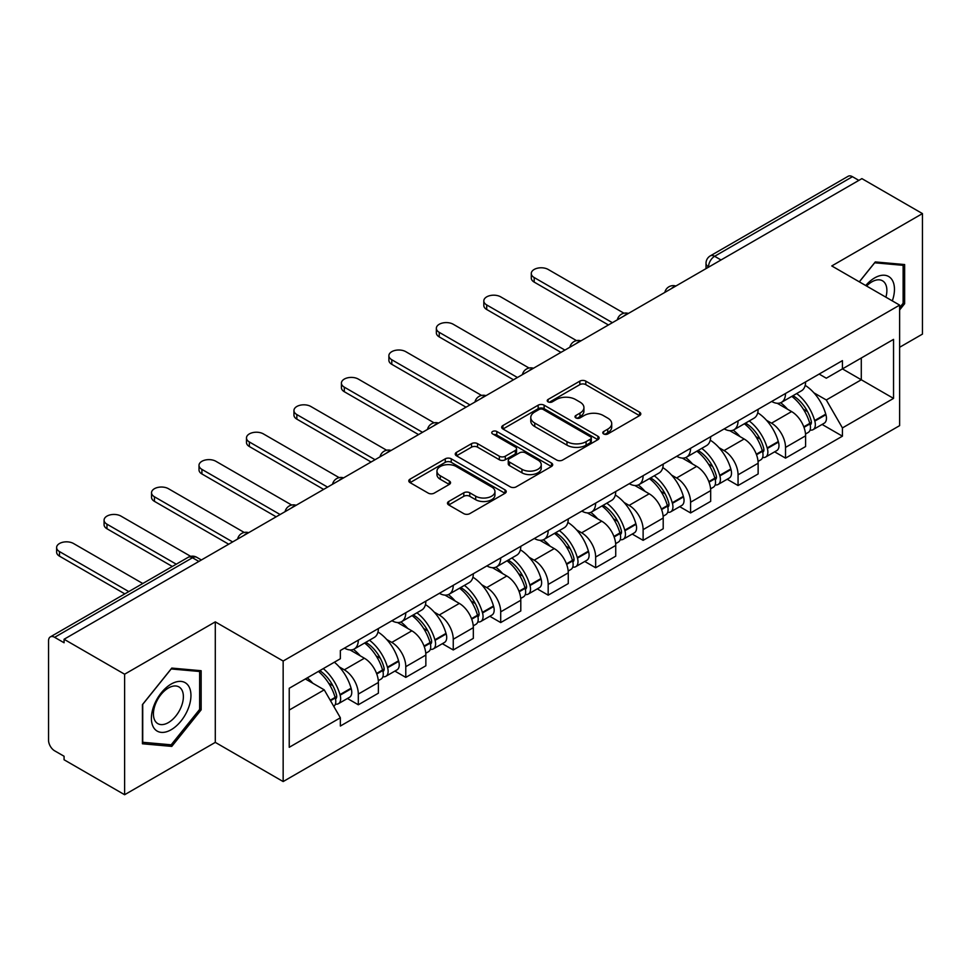 <?xml version="1.0" encoding="UTF-8"?>
<svg xmlns="http://www.w3.org/2000/svg" width="971" height="971" viewBox="0 0 971 971"><rect width="100%" height="100%" fill="white"/><g stroke="black" fill="none" stroke-linecap="round" stroke-linejoin="round"><path stroke-width="1.46" d="M603.646 433.94A2.962 1.711 0 0 0 607.834 433.94L639.561 415.612A4.224 2.44 0 0 0 640.799 413.889A4.224 2.44 0 0 0 639.561 412.165L585.804 381.13A4.224 2.44 0 0 0 579.833 381.13L548.093 399.457A2.962 1.711 0 0 0 547.231 400.659A2.962 1.711 0 0 0 548.093 401.86A2.962 1.711 0 0 0 552.281 401.86L556.383 399.494A13.521 7.804 0 0 1 575.5 399.494L579.978 402.079A13.521 7.804 0 0 1 583.935 407.602A13.521 7.804 0 0 1 579.978 413.112L575.876 415.491A2.962 1.711 0 0 0 575.002 416.693A2.962 1.711 0 0 0 575.876 417.906A2.962 1.711 0 0 0 580.051 417.906L584.154 415.527A13.521 7.804 0 0 1 603.27 415.527L607.749 418.113A13.521 7.804 0 0 1 611.718 423.635A13.521 7.804 0 0 1 607.749 429.158L603.646 431.525A2.962 1.711 0 0 0 602.785 432.726A2.962 1.711 0 0 0 603.646 433.94L603.646 431.525M448.711 501.497A4.224 2.44 0 0 0 447.473 503.221A4.224 2.44 0 0 0 448.711 504.944L463.798 513.647A4.224 2.44 0 0 0 469.77 513.647L505.005 493.304A4.224 2.44 0 0 0 506.243 491.581A4.224 2.44 0 0 0 505.005 489.857L451.248 458.81A4.224 2.44 0 0 0 445.276 458.81L410.029 479.164A4.224 2.44 0 0 0 408.791 480.888A4.224 2.44 0 0 0 410.029 482.611L428.247 493.122A4.224 2.44 0 0 0 434.219 493.122L449.306 484.42A4.224 2.44 0 0 0 450.544 482.696A4.224 2.44 0 0 0 449.306 480.973L440.276 475.754A11.3 6.518 0 0 1 436.962 471.141A11.3 6.518 0 0 1 443.941 465.121A11.3 6.518 0 0 1 456.249 466.529L491.642 486.969A11.3 6.518 0 0 1 494.955 491.581A11.3 6.518 0 0 1 487.976 497.601A11.3 6.518 0 0 1 475.669 496.193L469.77 492.783A4.224 2.44 0 0 0 463.798 492.783L448.711 501.497L448.711 504.944M283.156 661.033L215.295 621.865L124.616 674.214L64.074 639.258L861.896 178.628L922.45 213.596L831.771 265.945L899.632 305.112L283.156 661.033L283.156 781.558L899.632 425.638L899.632 305.112M556.686 460.023A4.224 2.44 0 0 0 562.658 460.023L597.893 439.669A4.224 2.44 0 0 0 599.131 437.945A4.224 2.44 0 0 0 597.893 436.222L544.136 405.186A4.224 2.44 0 0 0 538.165 405.186L502.917 425.529A4.224 2.44 0 0 0 501.679 427.252A4.224 2.44 0 0 0 502.917 428.976L556.686 460.023M493.802 434.583A2.962 1.711 0 0 1 496.8 434.996L496.8 431.476L551.455 463.033A4.224 2.44 0 0 1 552.693 464.757A4.224 2.44 0 0 1 551.455 466.481L516.208 486.835A4.224 2.44 0 0 1 510.236 486.835L456.479 455.8L456.479 452.352A4.224 2.44 0 0 0 455.241 454.076A4.224 2.44 0 0 0 456.479 455.8M456.479 452.352L471.554 443.638A4.224 2.44 0 0 1 477.538 443.638L499.337 456.224A4.224 2.44 0 0 0 505.308 456.224L515.31 450.447A4.224 2.44 0 0 0 516.548 448.723A4.224 2.44 0 0 0 515.31 447L492.613 433.891A2.962 1.711 0 0 1 491.751 432.69A2.962 1.711 0 0 1 493.571 431.112A2.962 1.711 0 0 1 496.8 431.476M124.616 674.214L124.616 794.727L64.074 759.771L64.074 756.251L54.631 750.814A8.605 4.964 -120 0 1 48.55 740.266L48.55 640.836A8.605 4.964 -120 0 1 50.334 636.891L188.168 557.318A8.605 4.964 60 0 1 192.476 557.742L54.631 637.316A8.605 4.964 -120 0 0 50.334 636.891M899.632 347.278L922.45 334.109L922.45 213.596M124.616 794.727L215.295 742.378L283.156 781.558M64.074 639.258L64.074 642.766L54.631 637.316M721.016 259.973L714.62 256.283A8.605 4.964 60 0 0 710.323 255.859L848.156 176.273A8.605 4.964 60 0 1 852.465 176.698L714.62 256.283A8.605 4.964 120 0 0 708.539 266.819L708.539 267.171M858.85 180.388L852.465 176.698M785.527 393.486A19.796 11.434 60 0 1 781.424 402.37L801.5 390.779A19.796 11.434 -120 0 0 805.602 381.894M766.459 420.249L771.52 423.174A19.796 11.434 60 0 1 785.527 447.413L805.602 435.821A19.796 11.434 -120 0 0 791.608 411.583L777.237 403.281M805.602 435.821L805.602 446.539L785.527 458.13L774.627 451.843M781.424 402.37A19.796 11.434 60 0 1 771.678 401.472M785.527 447.413L785.527 458.13M738.057 420.892A19.796 11.434 60 0 1 733.955 429.777L754.042 418.185A19.796 11.434 -120 0 0 758.133 409.289M727.17 479.249L738.057 485.536L758.133 473.945L758.133 463.228A19.796 11.434 -120 0 0 744.138 438.989L729.767 430.687M733.955 429.777A19.796 11.434 60 0 1 724.208 428.879M718.989 447.655L724.063 450.58A19.796 11.434 60 0 1 738.057 474.819L738.057 485.536M690.587 448.299A19.796 11.434 60 0 1 686.485 457.183L706.572 445.58A19.796 11.434 -120 0 0 710.663 436.695M679.7 506.656L690.587 512.943L710.675 501.352L710.675 490.634A19.796 11.434 -120 0 0 696.668 466.383L682.297 458.094M686.485 457.183A19.796 11.434 60 0 1 676.738 456.285M671.531 475.062L676.593 477.987A19.796 11.434 60 0 1 690.587 502.225L690.587 512.943M643.118 475.705A19.796 11.434 60 0 1 639.015 484.59L659.103 472.986A19.796 11.434 -120 0 0 663.205 464.102M632.23 534.062L643.118 540.349L663.205 528.758L663.205 518.041A19.796 11.434 -120 0 0 649.198 493.79L634.828 485.5M639.015 484.59A19.796 11.434 60 0 1 629.269 483.692M624.062 502.468L629.123 505.393A19.796 11.434 60 0 1 643.118 529.632L643.118 540.349M595.648 503.099A19.796 11.434 60 0 1 591.545 511.996L611.633 500.393A19.796 11.434 -120 0 0 615.735 491.508M584.76 561.469L595.648 567.756L615.735 556.165L615.735 545.447A19.796 11.434 -120 0 0 601.741 521.196L587.358 512.906M591.545 511.996A19.796 11.434 60 0 1 581.811 511.098M576.592 529.875L581.653 532.8A19.796 11.434 60 0 1 595.648 557.038L595.648 567.756M548.178 530.506A19.796 11.434 60 0 1 544.088 539.39L564.163 527.799A19.796 11.434 -120 0 0 568.266 518.915M537.291 588.875L548.178 595.162L568.266 583.571L568.266 572.854A19.796 11.434 -120 0 0 554.271 548.603L539.888 540.301M544.088 539.39A19.796 11.434 60 0 1 534.341 538.504M529.122 557.281L534.184 560.194A19.796 11.434 60 0 1 548.178 584.445L548.178 595.162M500.708 557.912A19.796 11.434 60 0 1 496.618 566.797L516.693 555.206A19.796 11.434 -120 0 0 520.796 546.321M489.821 616.282L500.708 622.569L520.796 610.965L520.796 600.26A19.796 11.434 -120 0 0 506.801 576.009L492.431 567.707M496.618 566.797A19.796 11.434 60 0 1 486.872 565.911M481.652 584.688L486.714 587.601A19.796 11.434 60 0 1 500.708 611.851L500.708 622.569M453.251 585.319A19.796 11.434 60 0 1 449.148 594.203L469.224 582.612A19.796 11.434 -120 0 0 473.326 573.727M442.351 643.688L453.251 649.975L473.326 638.372L473.326 627.654A19.796 11.434 -120 0 0 459.332 603.416L444.961 595.114M449.148 594.203A19.796 11.434 60 0 1 439.402 593.317M434.183 612.082L439.244 615.007A19.796 11.434 60 0 1 453.251 639.258L453.251 649.975M405.781 612.725A19.796 11.434 60 0 1 401.678 621.61L421.766 610.019A19.796 11.434 -120 0 0 425.856 601.134M394.881 671.095L405.781 677.382L425.856 665.778L425.856 655.061A19.796 11.434 -120 0 0 411.862 630.822L397.491 622.52M401.678 621.61A19.796 11.434 60 0 1 391.932 620.724M386.713 639.488L391.786 642.414A19.796 11.434 60 0 1 405.781 666.664L405.781 677.382M358.311 640.132A19.796 11.434 60 0 1 354.209 649.016L374.296 637.425A19.796 11.434 -120 0 0 378.387 628.54M347.424 698.489L358.311 704.776L378.387 693.185L378.387 682.467A19.796 11.434 -120 0 0 364.392 658.229L350.021 649.927M354.209 649.016A19.796 11.434 60 0 1 344.462 648.13M339.255 666.895L344.317 669.82A19.796 11.434 60 0 1 358.311 694.071L358.311 704.776M819.148 374.066L826.297 378.205L893.538 339.377L861.289 357.996L861.289 379.782L826.297 399.979L813.929 392.842M289.237 710.056L324.229 689.847L340.36 717.787L289.237 747.294L289.237 688.269L340.36 658.751L340.36 650.497L842.427 360.629L842.427 368.883L893.538 398.401L842.427 427.92L826.297 399.979M893.538 339.377L893.538 398.401M340.36 717.787L340.36 726.041L842.427 436.173L842.427 427.92M899.632 309.943L904.644 303.705L904.644 264.549L875.284 261.927L859.286 281.833M215.295 621.865L215.295 742.378M142.421 743.774L171.782 746.396L201.143 709.862L201.143 670.718L171.782 668.084L142.421 704.618L142.421 743.774M324.229 689.847L305.367 678.96M822.097 424.436L842.427 436.173M903.127 302.818L904.644 303.705M168.687 744.599L171.782 746.396M199.625 708.988L201.143 709.862M604.824 434.353L607.749 432.665A13.521 7.804 0 0 0 611.718 427.155L611.718 423.635M583.935 407.602L583.935 411.109A13.521 7.804 0 0 1 579.978 416.632L577.053 418.319M639.501 415.649L585.804 384.637A4.224 2.44 0 0 0 579.833 384.637L549.27 402.285M597.845 439.705L544.136 408.694A4.224 2.44 0 0 0 538.165 408.694L502.978 429.012M590.429 439.159A2.962 1.711 0 0 0 591.303 437.945A2.962 1.711 0 0 0 590.429 436.744L543.238 409.495A2.962 1.711 0 0 0 539.063 409.495L534.73 411.995A13.521 7.804 0 0 0 530.773 417.518A13.521 7.804 0 0 0 534.73 423.028L566.979 441.659A13.521 7.804 0 0 0 586.096 441.659L590.429 439.159L590.429 442.667A2.962 1.711 0 0 0 591.303 441.465L591.303 437.945M530.773 417.518L530.773 421.026A13.521 7.804 0 0 0 534.73 426.548L534.73 423.028M590.429 442.667L586.096 445.167A13.521 7.804 0 0 1 566.979 445.167L534.73 426.548M456.528 455.824L471.554 447.158L471.554 443.638M516.548 448.723L516.548 452.243A4.224 2.44 0 0 1 515.31 453.967L505.308 459.744A4.224 2.44 0 0 1 499.337 459.744L477.538 447.158A4.224 2.44 0 0 0 471.554 447.158M496.8 434.996L551.394 466.517M521.961 469.284A11.3 6.518 0 0 0 534.268 470.704A11.3 6.518 0 0 0 541.248 464.672A11.3 6.518 0 0 0 537.934 460.06L525.469 452.862A4.224 2.44 0 0 0 519.497 452.862L509.496 458.64A4.224 2.44 0 0 0 508.258 460.363A4.224 2.44 0 0 0 509.496 462.087L521.961 469.284L521.961 472.804A11.3 6.518 0 0 0 534.268 474.212A11.3 6.518 0 0 0 541.248 468.192L541.248 464.672M508.258 460.363L508.258 463.883A4.224 2.44 0 0 0 509.496 465.607L509.496 462.087M521.961 472.804L509.496 465.607M494.955 491.581L494.955 495.089A11.3 6.518 0 0 1 487.976 501.121A11.3 6.518 0 0 1 475.669 499.701L469.77 496.302A4.224 2.44 0 0 0 463.798 496.302L448.772 504.969M436.962 471.141L436.962 474.661A11.3 6.518 0 0 0 440.276 479.273L440.276 475.754M449.257 484.456L440.276 479.273M505.005 489.857L505.005 493.304L451.248 462.33A4.224 2.44 0 0 0 445.276 462.33L410.09 482.648M792.991 395.695A27.115 15.657 60 0 1 793.125 395.767A27.115 15.657 60 0 1 810.967 420.091L811.125 420.661A5.268 3.047 60 0 1 810.3 424.8A5.268 3.047 60 0 1 810.178 424.861M623.977 313.22L548.178 269.453A9.892 5.717 -0 0 0 537.4 268.214A9.892 5.717 -0 0 0 531.283 273.494A9.892 5.717 -0 0 0 534.184 277.536L534.184 282.1A9.892 5.717 180 0 1 531.283 278.07L531.283 273.494M791.802 396.374A32.698 18.886 60 0 1 809.778 423.356L809.935 423.914A10.863 6.275 60 0 1 808.224 432.447L805.517 434.013M810.081 430.044A10.863 6.275 -120 0 0 813.091 429.643A10.863 6.275 -120 0 0 814.815 421.111L814.645 420.552A32.698 18.886 -120 0 0 796.681 393.558M805.19 385.366A32.698 18.886 60 0 1 825.751 414.132L825.92 414.702A10.863 6.275 60 0 1 824.197 423.222L813.091 429.643M608.429 324.969L534.184 282.1M780.648 402.747A32.698 18.886 60 0 1 787.481 409.192M612.385 322.688L534.184 277.536M803.381 409.24L807.556 411.643M892.313 300.889A27.965 16.155 120 0 0 891.803 279.417A27.965 16.155 120 0 0 865.719 285.535M885.904 297.187A21.18 12.222 120 0 0 884.872 282.998A21.18 12.222 120 0 0 882.493 280.789A21.18 12.222 120 0 0 866.581 286.032M859.347 281.857L874.677 262.789L903.127 265.338L903.127 303.268L899.632 307.625M901.246 264.246L903.127 265.338M188.301 685.587A27.965 16.155 120 0 0 161.283 692.821A27.965 16.155 120 0 0 154.049 728.201A27.965 16.155 120 0 0 181.067 720.955A27.965 16.155 120 0 0 188.301 685.587M181.371 689.155A21.18 12.222 120 0 0 178.992 686.946A21.18 12.222 120 0 0 159.28 696.838A21.18 12.222 120 0 0 155.433 721.417A21.18 12.222 120 0 0 157.812 723.626A21.18 12.222 120 0 0 177.523 713.746A21.18 12.222 120 0 0 181.371 689.155M171.175 744.818L142.725 742.281L142.725 704.351L171.175 668.958L199.625 671.495L199.625 709.425L171.175 744.818M197.744 670.403L199.625 671.495M745.522 423.089A27.115 15.657 60 0 1 745.667 423.174A27.115 15.657 60 0 1 763.497 447.497L763.655 448.068A5.268 3.047 60 0 1 762.83 452.207A5.268 3.047 60 0 1 762.708 452.268M576.507 340.615L500.708 296.859A9.892 5.717 -0 0 0 489.93 295.621A9.892 5.717 -0 0 0 483.813 300.901A9.892 5.717 -0 0 0 486.714 304.943L486.714 309.506A9.892 5.717 180 0 1 483.813 305.464L483.813 300.901M744.344 423.781A32.698 18.886 60 0 1 762.308 450.762L762.478 451.321A10.863 6.275 60 0 1 760.754 459.853L758.06 461.419M762.611 457.45A10.863 6.275 -120 0 0 765.621 457.05A10.863 6.275 -120 0 0 767.345 448.517L767.175 447.947A32.698 18.886 -120 0 0 749.211 420.965M757.732 412.772A32.698 18.886 60 0 1 778.293 441.538L778.451 442.096A10.863 6.275 60 0 1 776.727 450.629L765.621 457.05M560.959 352.376L486.714 309.506M733.19 430.153A32.698 18.886 60 0 1 740.011 436.598M564.916 350.094L486.714 304.943M755.911 436.647L760.087 439.05M698.052 450.495A27.115 15.657 60 0 1 698.198 450.58A27.115 15.657 60 0 1 716.028 474.904L716.197 475.462A5.268 3.047 60 0 1 715.36 479.601A5.268 3.047 60 0 1 715.239 479.674M529.037 368.021L453.251 324.265A9.892 5.717 -0 0 0 442.46 323.027A9.892 5.717 -0 0 0 436.355 328.307A9.892 5.717 -0 0 0 439.244 332.349L439.244 336.913A9.892 5.717 180 0 1 436.355 332.871L436.355 328.307M696.875 451.187A32.698 18.886 60 0 1 714.838 478.169L715.008 478.727A10.863 6.275 60 0 1 713.284 487.26L710.59 488.826M715.142 484.857A10.863 6.275 -120 0 0 718.152 484.456A10.863 6.275 -120 0 0 719.875 475.924L719.717 475.353A32.698 18.886 -120 0 0 701.742 448.371M710.262 440.179A32.698 18.886 60 0 1 730.823 468.944L730.981 469.503A10.863 6.275 60 0 1 729.257 478.035L718.152 484.456M513.489 379.782L439.244 336.913M685.72 457.559A32.698 18.886 60 0 1 692.541 464.004M517.446 377.501L439.244 332.349M708.442 464.053L712.617 466.456M650.594 477.902A27.115 15.657 60 0 1 650.728 477.987A27.115 15.657 60 0 1 668.558 502.31L668.728 502.869A5.268 3.047 60 0 1 667.89 507.008A5.268 3.047 60 0 1 667.769 507.08M481.567 395.428L405.781 351.672A9.892 5.717 -0 0 0 394.991 350.434A9.892 5.717 -0 0 0 388.885 355.714A9.892 5.717 -0 0 0 391.786 359.755L391.786 364.319A9.892 5.717 180 0 1 388.885 360.277L388.885 355.714M649.405 478.594A32.698 18.886 60 0 1 667.38 505.575L667.538 506.134A10.863 6.275 60 0 1 665.815 514.666L663.12 516.232M667.672 512.263A10.863 6.275 -120 0 0 670.682 511.851A10.863 6.275 -120 0 0 672.405 503.33L672.248 502.76A32.698 18.886 -120 0 0 654.272 475.778M662.792 467.585A32.698 18.886 60 0 1 683.353 496.351L683.511 496.909A10.863 6.275 60 0 1 681.8 505.442L670.682 511.851M466.019 407.189L391.786 364.319M638.25 484.966A32.698 18.886 60 0 1 645.084 491.411M469.976 404.907L391.786 359.755M660.984 491.46L665.147 493.863M603.125 505.308A27.115 15.657 60 0 1 603.258 505.393A27.115 15.657 60 0 1 621.1 529.717L621.258 530.275A5.268 3.047 60 0 1 620.42 534.414A5.268 3.047 60 0 1 620.299 534.475M434.098 422.834L358.311 379.078A9.892 5.717 -0 0 0 347.521 377.84A9.892 5.717 -0 0 0 341.416 383.12A9.892 5.717 -0 0 0 344.317 387.162L344.317 391.726A9.892 5.717 180 0 1 341.416 387.684L341.416 383.12M601.935 506A32.698 18.886 60 0 1 619.911 532.982L620.068 533.54A10.863 6.275 60 0 1 618.357 542.073L615.65 543.639M620.214 539.67A10.863 6.275 -120 0 0 623.224 539.257A10.863 6.275 -120 0 0 624.936 530.736L624.778 530.166A32.698 18.886 -120 0 0 606.802 503.184M615.323 494.979A32.698 18.886 60 0 1 635.884 523.757L636.041 524.316A10.863 6.275 60 0 1 634.33 532.848L623.224 539.257M418.562 434.595L344.317 391.726M590.781 512.372A32.698 18.886 60 0 1 597.614 518.817M422.506 432.301L344.317 387.162M613.514 518.866L617.677 521.269M555.655 532.715A27.115 15.657 60 0 1 555.788 532.8A27.115 15.657 60 0 1 573.63 557.123L573.788 557.682A5.268 3.047 60 0 1 572.951 561.821A5.268 3.047 60 0 1 572.841 561.881M386.64 450.241L310.841 406.485A9.892 5.717 -0 0 0 300.051 405.247A9.892 5.717 -0 0 0 293.946 410.527A9.892 5.717 -0 0 0 296.847 414.568L296.847 419.132A9.892 5.717 180 0 1 293.946 415.09L293.946 410.527M554.465 533.407A32.698 18.886 60 0 1 572.441 560.388L572.599 560.947A10.863 6.275 60 0 1 570.887 569.479L568.181 571.033M572.744 567.076A10.863 6.275 -120 0 0 575.754 566.663A10.863 6.275 -120 0 0 577.466 558.131L577.308 557.572A32.698 18.886 -120 0 0 559.332 530.591M567.853 522.386A32.698 18.886 60 0 1 588.414 551.164L588.572 551.722A10.863 6.275 60 0 1 586.86 560.255L575.754 566.663M371.092 462.002L296.847 419.132M543.311 539.779A32.698 18.886 60 0 1 550.144 546.224M375.049 459.708L296.847 414.568M566.044 546.272L570.208 548.676M508.185 560.121A27.115 15.657 60 0 1 508.319 560.194A27.115 15.657 60 0 1 526.161 584.53L526.318 585.088A5.268 3.047 60 0 1 525.481 589.227A5.268 3.047 60 0 1 525.372 589.288M339.17 477.647L263.372 433.891A9.892 5.717 -0 0 0 252.594 432.653A9.892 5.717 -0 0 0 246.476 437.933A9.892 5.717 -0 0 0 249.377 441.975L249.377 446.539A9.892 5.717 180 0 1 246.476 442.497L246.476 437.933M506.996 560.801A32.698 18.886 60 0 1 524.971 587.795L525.129 588.353A10.863 6.275 60 0 1 523.418 596.886L520.711 598.439M525.275 594.483A10.863 6.275 -120 0 0 528.285 594.07A10.863 6.275 -120 0 0 529.996 585.537L529.838 584.979A32.698 18.886 -120 0 0 511.863 557.997M520.383 549.792A32.698 18.886 60 0 1 540.944 578.57L541.102 579.129A10.863 6.275 60 0 1 539.39 587.661L528.285 594.07M323.622 489.396L249.377 446.539M495.841 567.185A32.698 18.886 60 0 1 502.675 573.63M327.579 487.114L249.377 441.975M518.575 573.679L522.75 576.082M460.715 587.528A27.115 15.657 60 0 1 460.849 587.601A27.115 15.657 60 0 1 478.691 611.936L478.849 612.495A5.268 3.047 60 0 1 478.023 616.634A5.268 3.047 60 0 1 477.902 616.694M291.701 505.054L215.902 461.298A9.892 5.717 -0 0 0 205.124 460.06A9.892 5.717 -0 0 0 199.006 465.34A9.892 5.717 -0 0 0 201.907 469.381L201.907 473.945A9.892 5.717 180 0 1 199.006 469.903L199.006 465.34M459.526 588.208A32.698 18.886 60 0 1 477.501 615.201L477.659 615.76A10.863 6.275 60 0 1 475.948 624.292L473.241 625.846M477.805 621.889A10.863 6.275 -120 0 0 480.815 621.476A10.863 6.275 -120 0 0 482.526 612.944L482.369 612.385A32.698 18.886 -120 0 0 464.405 585.404M472.913 577.199A32.698 18.886 60 0 1 493.474 605.977L493.644 606.535A10.863 6.275 60 0 1 491.921 615.068L480.815 621.476M276.152 516.803L201.907 473.945M448.371 594.592A32.698 18.886 60 0 1 455.205 601.037M280.109 514.521L201.907 469.381M471.105 601.085L475.28 603.489M413.245 614.934A27.115 15.657 60 0 1 413.379 615.007A27.115 15.657 60 0 1 431.221 639.343L431.379 639.901A5.268 3.047 60 0 1 430.554 644.04A5.268 3.047 60 0 1 430.432 644.101M244.231 532.46L168.432 488.704A9.892 5.717 -0 0 0 157.654 487.466A9.892 5.717 -0 0 0 151.537 492.746A9.892 5.717 -0 0 0 154.438 496.776L154.438 501.352A9.892 5.717 180 0 1 151.537 497.31L151.537 492.746M412.068 615.614A32.698 18.886 60 0 1 430.032 642.596L430.189 643.166A10.863 6.275 60 0 1 428.478 651.699L425.771 653.252M430.335 649.296A10.863 6.275 -120 0 0 433.345 648.883A10.863 6.275 -120 0 0 435.069 640.35L434.899 639.792A32.698 18.886 -120 0 0 416.935 612.81M425.444 604.605A32.698 18.886 60 0 1 446.005 633.383L446.175 633.942A10.863 6.275 60 0 1 444.451 642.474L433.345 648.883M228.683 544.209L154.438 501.352M400.914 621.998A32.698 18.886 60 0 1 407.735 628.443M232.639 541.927L154.438 496.776M423.635 628.48L427.81 630.895M365.776 642.341A27.115 15.657 60 0 1 365.921 642.414A27.115 15.657 60 0 1 383.751 666.749L383.909 667.308A5.268 3.047 60 0 1 383.084 671.447A5.268 3.047 60 0 1 382.962 671.507M190.68 556.347L120.974 516.111A9.892 5.717 -0 0 0 110.184 514.873A9.892 5.717 -0 0 0 104.079 520.14A9.892 5.717 -0 0 0 106.968 524.182L106.968 528.758A9.892 5.717 180 0 1 104.079 524.716L104.079 520.14M364.598 643.02A32.698 18.886 60 0 1 382.562 670.002L382.732 670.573A10.863 6.275 60 0 1 381.008 679.105L378.314 680.659M382.865 676.702A10.863 6.275 -120 0 0 385.875 676.289A10.863 6.275 -120 0 0 387.599 667.757L387.441 667.198A32.698 18.886 -120 0 0 369.466 640.217M377.986 632.012A32.698 18.886 60 0 1 398.547 660.79L398.705 661.348A10.863 6.275 60 0 1 396.981 669.881L385.875 676.289M172.304 566.469L106.968 528.758M353.444 649.393A32.698 18.886 60 0 1 360.265 655.85M176.261 564.187L106.968 524.182M376.165 655.886L380.341 658.302M319.775 670.633A27.115 15.657 60 0 1 336.282 694.144L336.452 694.714A5.268 3.047 60 0 1 335.614 698.853A5.268 3.047 60 0 1 335.493 698.914M142.786 583.51L73.505 543.505A9.892 5.717 -0 0 0 62.714 542.267A9.892 5.717 -0 0 0 56.609 547.547A9.892 5.717 -0 0 0 59.51 551.589L59.51 556.165A9.892 5.717 180 0 1 56.609 552.123L56.609 547.547M318.403 671.434A32.698 18.886 60 0 1 335.104 697.409L335.262 697.979A10.863 6.275 60 0 1 333.769 706.366M335.396 704.109A10.863 6.275 -120 0 0 338.406 703.696A10.863 6.275 -120 0 0 340.129 695.163L339.971 694.605A32.698 18.886 -120 0 0 323.27 668.618M334.376 662.21A32.698 18.886 60 0 1 351.077 688.184L351.235 688.755A10.863 6.275 60 0 1 349.511 697.287L338.406 703.696M124.834 593.876L59.51 556.165M307.285 677.843A32.698 18.886 60 0 1 312.808 683.256M128.791 591.594L59.51 551.589M328.708 683.293L332.871 685.708M708.842 267.001L708.539 266.819A8.605 4.964 0 0 1 706.014 263.311L706.014 268.627M405.781 666.664L425.856 655.061M453.251 639.258L473.326 627.654M500.708 611.851L520.796 600.26M548.178 584.445L568.266 572.854M595.648 557.038L615.735 545.447M643.118 529.632L663.205 518.041M690.587 502.225L710.675 490.634M738.057 474.819L758.133 463.228M358.311 694.071L378.387 682.467M344.317 669.82L364.392 658.229M391.786 642.414L411.862 630.822M439.244 615.007L459.332 603.416M486.714 587.601L506.801 576.009M534.184 560.194L554.271 548.603M581.653 532.8L601.741 521.196M629.123 505.393L649.198 493.79M676.593 477.987L696.668 466.383M724.063 450.58L744.138 438.989M771.52 423.174L791.608 411.583M675.148 286.457A8.605 4.964 120 0 0 671.337 288.642M627.679 313.864A8.605 4.964 120 0 0 623.88 316.048M580.209 341.258A8.605 4.964 120 0 0 576.41 343.455M532.739 368.664A8.605 4.964 120 0 0 528.94 370.861M485.269 396.071A8.605 4.964 120 0 0 481.47 398.268M437.8 423.477A8.605 4.964 120 0 0 434.001 425.674M390.33 450.884A8.605 4.964 120 0 0 386.531 453.081M342.86 478.29A8.605 4.964 120 0 0 339.061 480.487M295.402 505.697A8.605 4.964 120 0 0 291.603 507.894M247.933 533.103A8.605 4.964 120 0 0 244.134 535.3M198.861 561.432L192.476 557.742A8.605 4.964 120 0 1 196.773 557.318A8.605 8.605 0 0 0 188.168 557.318M607.749 432.665L607.749 429.158M575.876 417.906L575.876 415.491M579.978 416.632L579.978 413.112M548.093 401.86L548.093 399.457M579.833 384.637L579.833 381.13M585.804 384.637L585.804 381.13M639.561 415.612L639.561 412.165M502.917 428.976L502.917 425.529M538.165 408.694L538.165 405.186M544.136 408.694L544.136 405.186M597.893 439.669L597.893 436.222M566.979 445.167L566.979 441.659M586.096 445.167L586.096 441.659M477.538 447.158L477.538 443.638M499.337 459.744L499.337 456.224M505.308 459.744L505.308 456.224M515.31 453.967L515.31 450.447M551.455 466.481L551.455 463.033M463.798 496.302L463.798 492.783M469.77 496.302L469.77 492.783M475.669 499.701L475.669 496.193M449.306 484.42L449.306 480.973M410.029 482.611L410.029 479.164M445.276 462.33L445.276 458.81M451.248 462.33L451.248 458.81M803.988 427.349L809.935 423.914M814.815 421.111L825.92 414.702M814.645 420.552L825.751 414.132M809.765 423.32L811.392 422.385M803.794 426.815L809.778 423.356M756.518 454.756L762.478 451.321M767.345 448.517L778.451 442.096M767.175 447.947L778.293 441.538M762.296 450.726L763.922 449.791M756.324 454.222L762.308 450.762M709.061 482.162L715.008 478.727M719.875 475.924L730.981 469.503M719.717 475.353L730.823 468.944M708.854 481.628L716.452 477.198M661.591 509.569L667.538 506.134M672.405 503.33L683.511 496.909M672.248 502.76L683.353 496.351M667.368 505.539L668.983 504.604M661.385 509.035L667.38 505.575M614.121 536.975L620.068 533.54M624.936 530.736L636.041 524.316M624.778 530.166L635.884 523.757M613.915 536.441L621.513 531.999M566.651 564.382L572.599 560.947M577.466 558.131L588.572 551.722M577.308 557.572L588.414 551.164M572.429 560.34L574.043 559.405M566.445 563.848L572.441 560.388M519.182 591.788L525.129 588.353M529.996 585.537L541.102 579.129M529.838 584.979L540.944 578.57M524.959 587.746L526.573 586.812M518.987 591.254L524.971 587.795M471.712 619.195L477.659 615.76M482.526 612.944L493.644 606.535M482.369 612.385L493.474 605.977M477.489 615.153L479.116 614.218M471.518 618.648L477.501 615.201M424.242 646.601L430.189 643.166M435.069 640.35L446.175 633.942M434.899 639.792L446.005 633.383M430.019 642.559L431.646 641.625M424.048 646.055L430.032 642.596M376.772 674.008L382.732 670.573M387.599 667.757L398.705 661.348M387.441 667.198L398.547 660.79M376.578 673.461L384.176 669.031M330.504 700.722L335.262 697.979M340.129 695.163L351.235 688.755M339.971 694.605L351.077 688.184M335.092 697.372L336.706 696.438M330.225 700.225L335.104 697.409M675.877 286.032A8.605 8.605 0 0 0 664.832 292.405M628.407 313.439A8.605 8.605 0 0 0 617.362 319.811M580.937 340.845A8.605 8.605 0 0 0 569.892 347.217M533.467 368.252A8.605 8.605 0 0 0 522.422 374.624M485.998 395.658A8.605 8.605 0 0 0 474.953 402.03M438.528 423.053A8.605 8.605 0 0 0 427.495 429.437M391.07 450.459A8.605 8.605 0 0 0 380.025 456.843M343.6 477.866A8.605 8.605 0 0 0 332.555 484.25M296.131 505.272A8.605 8.605 0 0 0 285.086 511.644M248.661 532.678A8.605 8.605 0 0 0 237.616 539.051M201.385 559.976L196.773 557.318M710.323 255.859A8.605 8.605 0 0 0 706.014 263.311"/></g></svg>
